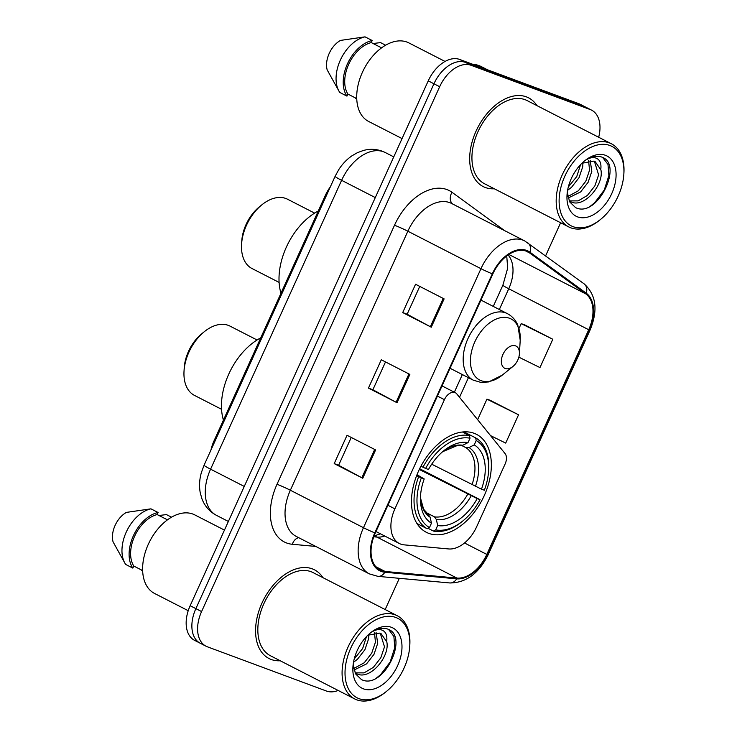 <?xml version="1.0" encoding="UTF-8"?>
<svg xmlns="http://www.w3.org/2000/svg" width="737" height="737" viewBox="0 0 737 737"><rect width="100%" height="100%" fill="white"/><g stroke="black" fill="none" stroke-linecap="round" stroke-linejoin="round"><path stroke-width="1.11" d="M400.652 544.081A31.147 19.77 117.1 0 0 404.079 544.855L448.621 548.945A31.147 19.77 117.1 0 0 476.646 526.771L505.131 463.969A10.382 6.587 117.1 0 0 505.075 453.587L456.765 393.89A10.382 6.587 117.1 0 0 455.355 392.729A10.382 6.587 117.1 0 0 444.42 399.666L394.894 508.852A31.147 19.77 117.1 0 0 399.297 543.482A31.147 19.77 117.1 0 0 400.652 544.081M428.722 533.348A55.026 34.925 117.1 0 0 483.417 497.401A55.026 34.925 117.1 0 0 476.507 434.342A55.026 34.925 117.1 0 0 474.112 433.292A55.026 34.925 117.1 0 0 419.408 469.239A55.026 34.925 117.1 0 0 426.318 532.289A55.026 34.925 117.1 0 0 428.722 533.348M210.92 450.123A31.147 19.77 -62.9 0 1 214.025 440.837L325.339 195.434A31.147 19.77 -62.9 0 1 330.342 186.857M598.674 137.257A31.147 19.77 117.1 0 0 591.59 110.145L580.166 104.295A31.147 19.77 117.1 0 0 578.803 103.696L459.695 59.457A31.147 19.77 117.1 0 0 428.243 80.858L190.155 605.703A31.147 19.77 117.1 0 0 194.568 640.342L200.28 643.272A31.147 19.77 117.1 0 0 201.634 643.862M591.59 110.145A31.147 19.77 117.1 0 0 590.226 109.555L471.118 65.307A31.147 19.77 117.1 0 0 439.667 86.717L201.588 611.563L195.867 608.633A31.147 19.77 117.1 0 0 200.28 643.272A31.147 19.77 117.1 0 1 195.867 608.633L433.955 83.788L195.867 608.633L190.155 605.703M471.118 65.307L465.406 62.387A31.147 19.77 117.1 0 0 433.955 83.788A31.147 19.77 117.1 0 1 465.406 62.387L584.515 106.625L465.406 62.387L459.695 59.457M585.878 107.224A31.147 19.77 117.1 0 0 584.515 106.625A31.147 19.77 117.1 0 1 585.878 107.224M271.188 659.477A49.84 31.636 117.1 0 0 280.226 660.767A49.84 31.636 117.1 0 1 271.188 659.477A49.84 31.636 117.1 0 1 269.014 658.519A49.84 31.636 117.1 0 0 271.188 659.477M322.843 577.605A49.84 31.636 117.1 0 0 314.469 569.812A49.84 31.636 117.1 0 0 312.295 568.853A49.84 31.636 117.1 0 0 262.75 601.41A49.84 31.636 117.1 0 0 269.014 658.519A49.84 31.636 117.1 0 1 262.75 601.41A49.84 31.636 117.1 0 1 312.295 568.853A49.84 31.636 117.1 0 1 314.469 569.812A49.84 31.636 117.1 0 1 322.843 577.605M485.287 187.493A49.84 31.636 117.1 0 0 494.324 188.783A49.84 31.636 117.1 0 1 485.287 187.493A49.84 31.636 117.1 0 1 483.113 186.535A49.84 31.636 117.1 0 0 485.287 187.493M536.941 105.621A49.84 31.636 117.1 0 0 528.567 97.828A49.84 31.636 117.1 0 0 526.393 96.869A49.84 31.636 117.1 0 0 476.857 129.426A49.84 31.636 117.1 0 0 483.113 186.535A49.84 31.636 117.1 0 1 476.857 129.426A49.84 31.636 117.1 0 1 526.393 96.869A49.84 31.636 117.1 0 1 528.567 97.828A49.84 31.636 117.1 0 1 536.941 105.621M381.434 570.641A33.229 21.087 -62.9 0 1 379.988 570.005A33.229 21.087 -62.9 0 1 375.29 533.063L492.786 274.035A33.229 21.087 -62.9 0 1 527.793 251.842A33.229 21.087 -62.9 0 1 529.581 252.938L585.814 293.897A33.229 21.087 -62.9 0 1 588.725 329.743L486.807 554.408A33.229 21.087 -62.9 0 1 456.903 578.066L385.092 571.461A33.229 21.087 -62.9 0 1 381.434 570.641M381.093 571.396A34.059 21.613 117.1 0 0 384.843 572.234L456.654 578.84A34.059 21.613 117.1 0 0 487.304 554.592L589.213 329.927A34.059 21.613 117.1 0 0 586.237 293.188L530.004 252.229A34.059 21.613 117.1 0 0 492.288 273.851L374.792 532.879A34.059 21.613 117.1 0 0 381.093 571.396M444.116 298.89L415.557 284.252L402.715 312.571L431.274 327.21L444.116 298.89M419.758 286.407L407.137 314.238L430.362 326.731A8.31 0.479 24.4 0 0 431.274 327.21M407.146 314.22L402.715 312.571M375.612 449.929L347.044 435.291L334.202 463.61L362.761 478.249L375.612 449.929M351.245 437.446L338.624 465.268L361.849 477.769A8.31 0.479 24.4 0 0 362.761 478.249M338.633 465.259L334.202 463.61M409.864 374.405L381.305 359.776L368.454 388.095L397.022 402.724L409.864 374.405M385.506 361.922L372.876 389.753L396.101 402.245A8.31 0.479 24.4 0 0 397.022 402.724M372.885 389.735L368.454 388.095M201.588 611.563A31.147 19.77 117.1 0 0 205.992 646.192A31.147 19.77 117.1 0 0 207.346 646.791L326.454 691.039A31.147 19.77 117.1 0 0 338.145 690.449M385.175 609.545L399.334 578.315M545.629 255.813L560.627 222.758M524.247 324.63L552.805 339.26L521.179 323.644L519.005 328.453M518.848 357.159L539.963 367.579L552.805 339.26M490.529 435.604L505.702 443.103L518.553 414.784L489.967 400.191M518.553 414.784L486.927 399.168L477.631 419.666M486.927 399.168L490.28 400.292M521.179 323.644L524.532 324.768M395.833 617.477A44.644 28.338 117.1 0 0 350.748 648.164A44.644 28.338 117.1 0 0 359.011 698.658A44.644 28.338 117.1 0 0 386.529 691.352A44.644 28.338 117.1 0 0 409.754 646.027A44.644 28.338 117.1 0 0 395.833 617.477M409.754 646.027L409.827 644.737A46.726 29.655 117.1 0 0 397.298 615.754A46.726 29.655 117.1 0 0 395.262 614.861A46.726 29.655 117.1 0 0 348.822 645.382A46.726 29.655 117.1 0 0 354.69 698.925A46.726 29.655 117.1 0 0 356.726 699.818A46.726 29.655 117.1 0 0 385.525 692.163L386.529 691.352M397.298 615.754L313.05 572.585A46.726 29.655 117.1 0 0 311.005 571.682A46.726 29.655 117.1 0 0 264.565 602.212A46.726 29.655 117.1 0 0 270.433 655.746L354.69 698.925M224.453 530.106L194.761 514.887A44.128 28.006 117.1 0 0 192.836 514.039A44.128 28.006 117.1 0 0 148.975 542.865A44.128 28.006 117.1 0 0 154.512 593.432L188.221 610.697M368.841 634.631L368.638 638.703L364.916 649.684L357.445 659.274L353.502 662.287M366.473 636.602L362.65 648.523L354.23 658.942M376.091 632.447L377.703 643.355L373.991 654.336L366.51 663.917L354.018 670.034M374.488 632.595L375.437 642.194L371.724 653.175L364.244 662.756L353.668 668.57M355.077 672.945L357.086 673.95C370.214 680.269 390.131 656.409 386.796 641.853L380.983 633.525L379.96 633.074L367.818 635.239M380.255 633.194L384.502 646.837L380.789 657.819L373.318 667.4L364.032 672.881L355.05 672.872M353.189 664.258L355.52 673.821L361.434 679.569C383.01 690.532 408.731 637.809 388.841 629.536L387.819 629.103C383.176 627.473 378.081 628.302 372.526 631.581C377.031 629.076 380.789 628.919 383.811 631.121C386.317 633.055 387.284 636.455 386.695 641.31M363.461 688.846A33.856 21.493 117.1 0 0 397.648 665.585A33.856 21.493 117.1 0 0 391.384 627.288A33.856 21.493 117.1 0 0 370.518 632.834A33.856 21.493 117.1 0 0 352.912 667.206A33.856 21.493 117.1 0 0 363.461 688.846M158.98 515.504L166.442 514.592L171.518 517.19M142.646 570.945L141.218 570.208M167.474 519.852L157.138 514.555A31.147 19.77 117.1 0 0 134.604 536.269A31.147 19.77 117.1 0 0 133.784 566.044L142.637 570.576M157.138 514.555L158.077 512.491L150.938 508.834L126.442 512.39A20.765 13.183 117.1 0 0 113.074 541.861L124.94 563.234A33.229 21.087 117.1 0 0 125.705 564.45L132.844 568.107L133.784 566.044M150.938 508.834A33.229 21.087 117.1 0 0 126.663 531.202A33.229 21.087 117.1 0 0 124.94 563.234M158.077 512.491A33.229 21.087 117.1 0 0 133.369 535.808A33.229 21.087 117.1 0 0 132.844 568.107M388.537 629.398L393.89 636.436L394.774 647.583L390.159 662.019L380.633 674.631L376.432 678.04M257.066 339.978L229.972 326.095A38.932 24.717 117.1 0 0 228.267 325.349A38.932 24.717 117.1 0 0 204.278 331.724L201.763 333.76A33.745 21.419 117.1 0 0 184.213 368.021L184.02 371.245A38.932 24.717 117.1 0 0 194.457 395.391L221.551 409.284M204.278 331.724A38.932 24.717 117.1 0 0 184.02 371.245M463.914 431.873L475.651 437.889L476.213 440.523A49.425 31.369 117.1 0 1 488.631 470.713A49.425 31.369 117.1 0 1 484.347 490.234L481.482 489.175A44.644 28.338 117.1 0 0 474.232 444.89L469.036 447.543L465.876 447.645L461.869 445.59M431.698 464.19L481.482 489.175M419.657 468.732L480.063 499.677A49.425 31.369 117.1 0 1 462.919 520.884A49.425 31.369 117.1 0 1 435.678 529.885L437.658 525.518A44.644 28.338 117.1 0 0 477.198 498.608L419.298 469.469M425.875 512.445L434.48 516.858L436.378 519.548L437.658 525.518M260.732 337.868A57.108 36.251 117.1 0 0 223.422 420.099M469.441 435.585A51.498 32.686 117.1 0 0 422.946 467.23L425.618 468.428A49.425 31.369 117.1 0 1 470.013 438.211L469.441 435.585L462.458 432.002M420.947 466.208L422.946 467.23M488.631 470.713L488.705 469.423A51.498 32.686 117.1 0 0 475.651 437.889M435.678 529.885L433.384 531.055A51.498 32.686 117.1 0 0 461.915 521.704L462.919 520.884M433.384 531.055L428.04 528.309M470.013 438.211L468.032 442.587A44.644 28.338 117.1 0 0 443.738 450.777A44.644 28.338 117.1 0 0 428.492 469.487L425.618 468.428M474.232 444.89L476.213 440.523M477.198 498.608L480.063 499.677M462.836 445.24A39.936 25.353 117.1 0 0 442.578 451.744L457.327 445.507L462.836 445.24L468.032 442.587M416.958 523.51L427.184 528.751L429.468 527.581A49.425 31.369 117.1 0 1 421.334 477.862L418.662 476.664A51.498 32.686 117.1 0 0 427.184 528.751M418.662 476.664L416.635 475.632M421.334 477.862L424.208 478.93A44.644 28.338 117.1 0 0 420.514 496.093A44.644 28.338 117.1 0 0 431.449 523.215L429.468 527.581M416.995 474.711L424.208 478.93M431.449 523.215L430.168 517.236L428.28 514.555M314.616 213.113L287.522 199.22A38.932 24.717 117.1 0 0 285.818 198.474A38.932 24.717 117.1 0 0 261.828 204.849L259.313 206.894A33.745 21.419 117.1 0 0 241.764 241.146L241.57 244.38A38.932 24.717 117.1 0 0 252.008 268.526L279.102 282.409M261.828 204.849A38.932 24.717 117.1 0 0 241.57 244.38M515.532 345.856A12.455 7.904 117.1 0 0 502.947 354.414A12.455 7.904 117.1 0 0 505.25 368.509A12.455 7.904 117.1 0 0 512.934 366.464A12.455 7.904 117.1 0 0 519.41 353.824A12.455 7.904 117.1 0 0 515.532 345.856M318.283 210.994A57.108 36.251 117.1 0 0 280.972 293.234M609.932 145.502A44.644 28.338 117.1 0 0 564.846 176.18A44.644 28.338 117.1 0 0 573.11 226.683A44.644 28.338 117.1 0 0 600.627 219.368A44.644 28.338 117.1 0 0 623.852 174.043A44.644 28.338 117.1 0 0 609.932 145.502M623.852 174.043L623.926 172.753A46.726 29.655 117.1 0 0 611.406 143.779A46.726 29.655 117.1 0 0 609.361 142.877A46.726 29.655 117.1 0 0 562.921 173.398A46.726 29.655 117.1 0 0 568.789 226.941A46.726 29.655 117.1 0 0 570.825 227.834A46.726 29.655 117.1 0 0 599.623 220.179L600.627 219.368M611.406 143.779L527.148 100.601A46.726 29.655 117.1 0 0 525.112 99.698A46.726 29.655 117.1 0 0 478.663 130.228A46.726 29.655 117.1 0 0 484.531 183.762L568.789 226.941M487.507 69.785L481.427 66.671A56.067 35.588 117.1 0 0 478.976 65.593A56.067 35.588 117.1 0 0 472.399 64.174M445.056 61.447L408.86 42.903A44.128 28.006 117.1 0 0 406.935 42.055A44.128 28.006 117.1 0 0 363.074 70.881A44.128 28.006 117.1 0 0 368.611 121.448L402.061 138.584M582.939 162.647L582.737 166.728L579.024 177.7L571.543 187.29L567.601 190.303M580.581 164.618L576.758 176.539L568.328 186.958M590.19 160.473L591.811 171.371L588.089 182.352L580.618 191.933L568.116 198.05M588.596 160.611L589.536 170.21L585.823 181.191L578.352 190.772L567.776 196.586M569.185 200.961L571.184 201.966C584.321 208.285 604.229 184.425 600.904 169.869L595.091 161.541L594.068 161.09L581.926 163.255M594.363 161.21L598.61 174.853L594.888 185.835L587.417 195.425L578.13 200.897L569.148 200.888M567.297 192.274L569.618 201.837L575.542 207.585C597.108 218.548 622.829 165.825 602.949 157.552L601.917 157.119C597.283 155.489 592.189 156.318 586.624 159.597C591.129 157.092 594.897 156.935 597.919 159.137C600.425 161.071 601.383 164.471 600.793 169.326M577.559 216.871A33.856 21.493 117.1 0 0 611.747 193.601A33.856 21.493 117.1 0 0 605.482 155.314A33.856 21.493 117.1 0 0 584.625 160.85A33.856 21.493 117.1 0 0 567.011 195.222A33.856 21.493 117.1 0 0 577.559 216.871M373.088 43.52L380.55 42.608L385.617 45.215M356.745 98.961L355.317 98.224M381.573 47.868L371.245 42.571A31.147 19.77 117.1 0 0 348.712 64.285A31.147 19.77 117.1 0 0 347.882 94.06L356.736 98.592M371.245 42.571L372.176 40.507L365.036 36.85L340.54 40.406A20.765 13.183 117.1 0 0 327.173 69.877L339.038 91.25A33.229 21.087 117.1 0 0 339.812 92.466L346.952 96.123L347.882 94.06M365.036 36.85A33.229 21.087 117.1 0 0 340.761 59.218A33.229 21.087 117.1 0 0 339.038 91.25M372.176 40.507A33.229 21.087 117.1 0 0 347.468 63.824A33.229 21.087 117.1 0 0 346.952 96.123M602.636 157.414L607.988 164.452L608.873 175.599L604.257 190.035L594.741 202.647L590.53 206.056M214.918 441.297L214.025 440.837M326.242 195.895L325.339 195.434M444.42 399.666L437.428 396.082M394.894 508.852L387.902 505.269M335.105 176.346L338.753 169.639C342.318 164.056 346.722 159.441 351.954 155.811L357.399 152.679L363.295 150.495C369.744 148.745 376.054 148.975 382.217 151.186L385.368 152.577A41.53 26.357 117.1 0 0 383.553 151.776A41.53 26.357 117.1 0 0 341.609 180.316L210.579 469.174A41.53 26.357 117.1 0 0 216.457 515.347C209.621 511.708 204.775 506.199 201.938 498.829L200.234 492.758C199.045 486.088 199.432 479.336 201.394 472.509L204.075 465.204L335.105 176.346A20.765 1.207 -155.6 0 0 341.609 180.316L375.29 197.58M244.26 486.429L210.579 469.174A20.765 1.207 -155.6 0 1 204.075 465.204M428.243 80.858L439.667 86.717M578.803 103.696L590.226 109.555M315.777 546.43L292.331 544.274A51.912 32.953 -62.9 0 1 277.011 484.273L394.507 225.246A10.382 0.599 -155.6 0 1 407.856 231.215L290.36 490.234A41.53 26.357 117.1 0 0 296.228 536.416L369.348 573.883A41.53 26.357 -62.9 0 1 363.47 527.701A10.382 0.599 24.4 0 0 374.792 532.879M394.507 225.246A51.912 32.953 -62.9 0 1 446.935 189.575A51.912 32.953 -62.9 0 1 452.002 192.293L504.688 230.672M449.8 202.666A41.53 26.357 117.1 0 0 407.856 231.215L480.966 268.683A41.53 26.357 -62.9 0 1 524.726 240.935L451.606 203.467A41.53 26.357 117.1 0 0 449.8 202.666M369.348 573.883L377.915 576.352A10.382 7.775 -84.7 0 0 384.843 572.234M377.915 576.352L449.727 582.949C466.005 582.949 478.82 573.533 488.17 554.721A10.382 0.599 -155.6 0 1 487.304 554.592M589.213 329.927A10.382 0.599 24.4 0 0 590.079 330.056A10.382 0.599 24.4 0 0 588.955 329.218M586.237 293.188A10.382 7.987 -53.9 0 0 584.008 283.773L524.726 240.935M449.727 582.949A10.382 7.775 -84.7 0 0 456.654 578.84M530.004 252.229A10.382 7.987 -53.9 0 0 527.784 242.814M492.288 273.851A10.382 0.599 -155.6 0 1 480.966 268.683L363.47 527.701L290.36 490.234A10.382 0.599 -155.6 0 0 277.011 484.273M292.331 544.274A10.382 7.775 95.3 0 1 298.715 537.688M452.536 203.946A10.382 7.987 126.1 0 1 452.002 192.293M588.725 329.743L508.751 288.757A33.229 21.087 117.1 0 0 508.097 254.974M585.814 293.897L508.852 254.458M529.581 252.938L525.849 251.031M385.092 571.461L375.824 566.707M456.903 578.066L376.939 537.089A33.229 21.087 117.1 0 0 384.723 536.02M373.77 536.794L376.939 537.089A18.692 13.994 95.3 0 0 374.037 536.075M486.807 554.408L464.503 542.976M459.519 397.289L468.419 377.676M499.336 309.512L508.751 288.757A18.692 1.087 -155.6 0 1 502.892 285.182L507.673 268.204L506.743 255.951M408.943 373.935L396.101 402.245M374.691 449.459L361.849 477.769M443.204 298.421L430.362 326.731M471.966 484.826A38.416 24.385 117.1 0 0 465.876 447.645M434.48 516.858A38.416 24.385 117.1 0 0 467.682 494.269M475.402 486.457A39.936 25.353 117.1 0 0 469.036 447.543M436.378 519.548A39.936 25.353 117.1 0 0 471.118 495.9M428.538 514.702L423.609 509.221L420.744 498.875L420.624 494.573A39.936 25.353 117.1 0 0 430.168 517.236M509.507 318.255A34.335 21.797 117.1 0 0 474.831 341.848A34.335 21.797 117.1 0 0 481.187 380.688A34.335 21.797 117.1 0 0 502.348 375.069L488.723 381.932L480.92 382.411L473.255 380.154A37.375 23.722 117.1 0 1 468.557 337.325A37.375 23.722 117.1 0 1 505.711 312.903A37.375 23.722 117.1 0 1 507.342 313.621C512.04 316.081 515.532 319.904 517.807 325.109L520.211 340.208A34.335 21.797 117.1 0 0 509.507 318.255M455.355 392.729L442.043 385.902M399.297 543.482L375.981 531.534M385.368 152.577L393.761 156.88M216.457 515.347L228.378 521.464M488.17 554.721L590.079 330.056C598.232 310.157 596.205 294.726 584.008 283.773M205.992 646.192L200.28 643.272M374.092 535.928L380.458 533.828M454.351 392.213L462.357 374.562M493.274 306.408L502.892 285.182M450.049 368.26L473.255 380.154M480.966 300.097L507.342 313.621M519.41 353.824L520.211 340.208M512.934 366.464L502.348 375.069"/></g></svg>
